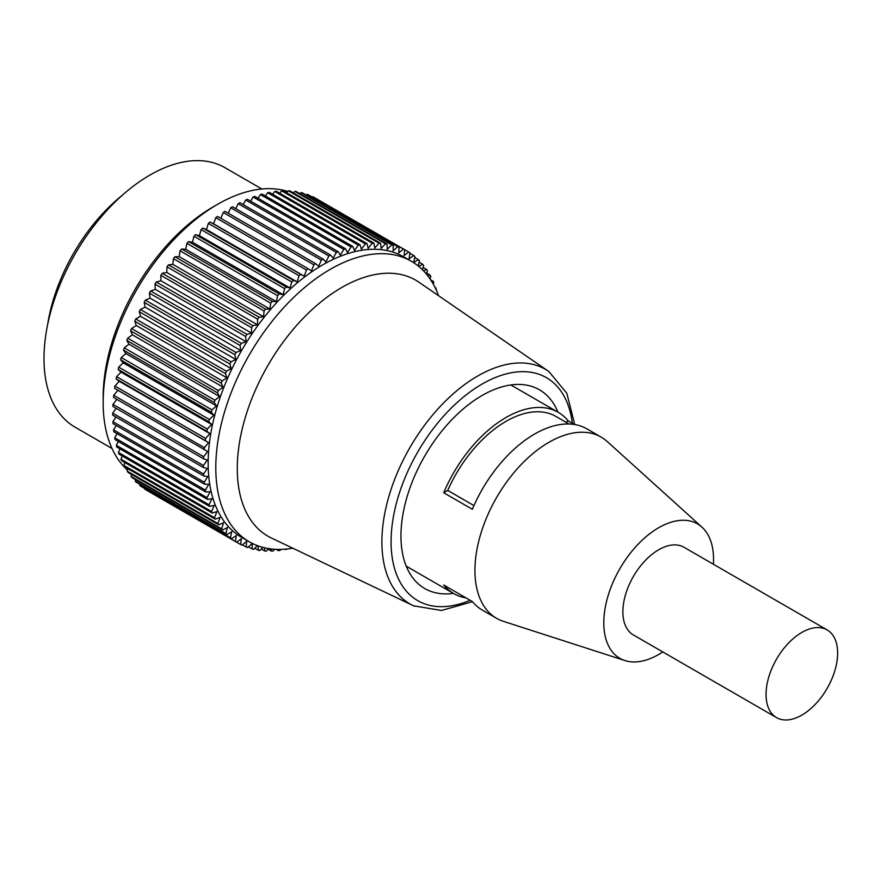 <?xml version="1.0" encoding="UTF-8"?>
<svg xmlns="http://www.w3.org/2000/svg" width="881" height="881" viewBox="0 0 881 881"><rect width="100%" height="100%" fill="white"/><g stroke="black" fill="none" stroke-linecap="round" stroke-linejoin="round"><path stroke-width="1.32" d="M473.945 505.584L447.713 490.431L443.705 492.754A104.608 60.393 -60 0 1 505.958 417.528A104.608 60.393 -60 0 1 558.268 412.341A104.608 60.393 -60 0 1 568.212 420.865L574.544 424.521M662.787 651.929A77.616 44.81 -60 0 1 624.937 660.574L503.436 621.358A104.608 60.393 -60 0 1 496.609 618.33A104.608 60.393 -60 0 1 474.936 570.447A104.608 60.393 -60 0 1 548.907 442.317A104.608 60.393 -60 0 1 601.216 437.141L586.9 428.871A104.608 60.393 120 0 0 534.591 434.058A104.608 60.393 120 0 0 472.337 509.284L443.705 492.754M568.994 423.992L555.9 416.438A99.883 57.672 120 0 0 505.958 421.382A99.883 57.672 120 0 0 447.713 490.431M565.899 422.208L568.212 420.865M466.005 597.891A104.608 60.393 -60 0 1 453.649 593.541A104.608 60.393 -60 0 1 443.705 585.017L472.337 601.547A104.608 60.393 120 0 0 482.281 610.07L496.609 618.33M601.216 437.141A104.608 60.393 -60 0 1 607.251 441.546L701.959 527.157A77.616 44.81 -60 0 1 713.555 559.424A77.616 44.81 -60 0 1 713.401 564.258M624.937 660.574A77.616 44.81 -60 0 1 603.793 622.79A77.616 44.81 -60 0 1 640.839 541.474A77.616 44.81 -60 0 1 701.959 527.157M827.149 629.926L683.986 547.266A50.613 29.227 120 0 0 658.669 549.777A50.613 29.227 120 0 0 625.609 594.389A50.613 29.227 120 0 0 633.362 634.948L776.535 717.608A50.613 29.227 -60 0 1 768.772 677.048A50.613 29.227 -60 0 1 801.842 632.437A50.613 29.227 -60 0 1 827.149 629.926A50.613 29.227 -60 0 1 834.913 670.496A50.613 29.227 -60 0 1 801.842 715.097A50.613 29.227 -60 0 1 776.535 717.608M204.172 449.806A168.734 97.417 -60 0 1 204.392 447.658L208.566 442.647L205.262 440.61A168.734 97.417 -60 0 1 205.592 438.419L209.898 433.639L206.815 431.25A168.734 97.417 -60 0 1 207.255 429.025L211.671 424.488L208.83 421.757A168.734 97.417 -60 0 1 209.37 419.499L118.693 367.146A168.734 97.417 120 0 0 118.153 369.403L121.005 372.134L116.578 376.672A168.734 97.417 120 0 0 116.138 378.896L119.221 381.286L114.915 386.065A168.734 97.417 120 0 0 114.585 388.268L117.889 390.294L113.715 395.305A168.734 97.417 120 0 0 113.495 397.452L207.685 451.468L203.654 456.688L112.977 404.346A168.734 97.417 120 0 0 112.878 406.438L203.544 458.792A168.734 97.417 -60 0 1 203.654 456.688M208.83 421.757L118.153 369.403M257.45 545.647L253.64 549.348A168.734 97.417 -60 0 1 252.208 548.984L252.241 543.478L247.671 547.564A168.734 97.417 -60 0 1 246.295 547.057L246.636 541.397L241.989 545.196A168.734 97.417 -60 0 1 240.7 544.546L241.328 538.754L236.637 542.233A168.734 97.417 -60 0 1 235.414 541.452L236.339 535.549L231.615 538.709A168.734 97.417 -60 0 1 230.481 537.784L231.703 531.794L226.957 534.613A168.734 97.417 -60 0 1 225.91 533.567L227.408 527.51L222.673 529.977A168.734 97.417 -60 0 1 221.715 528.809L223.499 522.708L218.785 524.823A168.734 97.417 -60 0 1 217.926 523.534L219.986 517.411L215.305 519.162A168.734 97.417 -60 0 1 214.557 517.753L216.869 511.641L212.255 513.017A168.734 97.417 -60 0 1 211.605 511.509L214.182 505.419L209.645 506.421A168.734 97.417 -60 0 1 209.094 504.802L211.914 498.767L207.476 499.395A168.734 97.417 -60 0 1 207.024 497.677L116.347 445.323L118.318 441.48M203.544 458.792L207.255 460.08L203.39 465.498A168.734 97.417 -60 0 0 203.401 467.536L207.277 468.439L203.599 474.022A168.734 97.417 -60 0 0 203.709 475.993L207.762 476.522L204.271 482.259A168.734 97.417 -60 0 0 204.502 484.154L208.698 484.297L205.416 490.144A168.734 97.417 -60 0 0 205.758 491.961L210.085 491.719L207.024 497.677M209.37 419.499L213.896 415.237L211.286 412.154A168.734 97.417 -60 0 1 211.936 409.885L216.539 405.91L214.193 402.507A168.734 97.417 -60 0 1 214.942 400.216L219.6 396.538L217.519 392.827A168.734 97.417 -60 0 1 218.367 390.547L223.08 387.177L221.263 383.169A168.734 97.417 -60 0 1 222.21 380.889L226.946 377.861L225.404 373.566A168.734 97.417 -60 0 1 226.439 371.308L231.185 368.61L229.93 364.051A168.734 97.417 -60 0 1 231.053 361.827L235.789 359.481L234.831 354.669A168.734 97.417 -60 0 1 236.031 352.477L240.733 350.495L240.073 345.462A168.734 97.417 -60 0 1 241.361 343.315L246.008 341.696L245.634 336.454A168.734 97.417 -60 0 1 246.999 334.362L251.581 333.117L251.514 327.677A168.734 97.417 -60 0 1 252.935 325.651L257.439 324.792L257.659 319.186A168.734 97.417 -60 0 1 259.157 317.226L263.551 316.742L264.069 310.993A168.734 97.417 -60 0 1 265.622 309.11L269.894 309.022L270.709 303.152A168.734 97.417 -60 0 1 272.306 301.346L276.447 301.643L277.559 295.675A168.734 97.417 -60 0 1 279.2 293.968L283.186 294.639L284.585 288.594A168.734 97.417 -60 0 1 286.259 286.986L290.08 288.043L291.754 281.942A168.734 97.417 -60 0 1 293.461 280.444L202.795 228.091L206.418 229.523L297.095 281.876L293.461 280.444M297.095 281.876L299.055 275.753A168.734 97.417 -60 0 1 300.784 274.365L304.22 276.16L306.445 270.038A168.734 97.417 -60 0 1 308.196 268.76L311.411 270.93L313.889 264.829A168.734 97.417 -60 0 1 315.662 263.672L318.658 266.194L321.378 260.137A168.734 97.417 -60 0 1 323.151 259.102L325.904 261.976L328.877 255.986A168.734 97.417 -60 0 1 330.639 255.083L333.15 258.287L336.344 252.395A168.734 97.417 -60 0 1 338.106 251.625L340.352 255.149L343.755 249.367A168.734 97.417 -60 0 1 345.495 248.739L347.488 252.572L351.09 246.933A168.734 97.417 -60 0 1 352.807 246.449L354.514 250.567L358.314 245.083A168.734 97.417 -60 0 1 359.999 244.742L361.43 249.136L365.395 243.839A168.734 97.417 -60 0 1 367.036 243.641L368.181 248.299L372.3 243.2A168.734 97.417 -60 0 1 373.907 243.134L374.755 248.035L379.017 243.167A168.734 97.417 -60 0 1 380.57 243.244L381.132 248.365L385.515 243.74A168.734 97.417 -60 0 1 387.012 243.971L387.266 249.29L391.759 244.918A168.734 97.417 -60 0 1 393.19 245.292L393.157 250.788L397.727 246.702A168.734 97.417 -60 0 1 399.093 247.209L398.763 252.869L403.41 249.081A168.734 97.417 -60 0 1 404.698 249.719L404.071 255.523L408.762 252.032A168.734 97.417 -60 0 1 409.984 252.814L409.048 258.728L413.784 255.567A168.734 97.417 -60 0 1 414.918 256.481L413.696 262.483L418.442 259.653A168.734 97.417 -60 0 1 419.488 260.699L418.178 265.963M418.706 266.392L422.726 264.289A168.734 97.417 -60 0 1 423.673 265.456L422.428 269.74M423.519 270.841L426.613 269.443A168.734 97.417 -60 0 1 427.472 270.731L426.36 274.024M427.891 275.929L430.082 275.103A168.734 97.417 -60 0 1 430.842 276.513L429.983 278.803M431.822 281.645L433.144 281.248A168.734 97.417 -60 0 1 433.793 282.768L433.243 284.067M435.269 287.955L435.754 287.845A168.734 97.417 -60 0 1 436.304 289.464L436.139 289.816M287.239 548.962L287.085 549.182A168.734 97.417 -60 0 1 285.4 549.535L285.279 549.149M280.786 549.392L280.004 550.427A168.734 97.417 -60 0 1 278.352 550.636L278.055 549.403M274.553 549.259L273.088 551.066A168.734 97.417 -60 0 1 271.491 551.132L271.106 548.94M268.584 548.588L266.381 551.099A168.734 97.417 -60 0 1 264.829 551.021L264.476 547.773M262.868 547.376L259.884 550.526A168.734 97.417 -60 0 1 258.386 550.306L258.177 545.912M438.529 295.664A161.983 93.518 120 0 0 411.328 261.261L403.685 256.856A161.983 93.518 120 0 0 236.504 359.789A161.983 93.518 120 0 0 241.713 537.41L249.345 541.826A161.983 93.518 120 0 0 292.734 548.18M252.208 548.984L248.486 546.837M254.796 548.224L258.386 550.306M261.327 549.006L264.829 551.021M268.077 549.16L271.491 551.132M276.127 549.348L278.352 550.636M284.805 549.193L285.4 549.535M435.005 287.415L435.754 287.845M430.666 279.817L433.144 281.248M426.668 273.132L430.082 275.103M423.1 267.417L426.613 269.443M419.114 262.208L422.726 264.289M414.709 257.505L418.442 259.653M409.896 253.321L413.784 255.567M318.063 199.701L408.762 252.032M403.41 249.081L312.733 196.727A168.734 97.417 120 0 1 314.021 197.366L404.698 249.719M397.727 246.702L307.051 194.349A168.734 97.417 120 0 1 308.427 194.855L399.093 247.209M307.051 194.349L306.236 195.086M391.759 244.918L301.082 192.576A168.734 97.417 120 0 1 302.513 192.939L393.19 245.292M301.082 192.576L299.925 193.688M385.515 243.74L294.838 191.386A168.734 97.417 120 0 1 296.335 191.618L387.012 243.971M294.838 191.386L293.395 192.917M379.017 243.167L288.34 190.814A168.734 97.417 120 0 1 289.893 190.902L380.57 243.244M288.34 190.814L286.644 192.763M373.907 243.134L283.23 190.792A168.734 97.417 120 0 0 281.634 190.847L279.718 193.214M372.3 243.2L281.634 190.847M367.036 243.641L276.37 191.287A168.734 97.417 120 0 0 274.718 191.485L272.614 194.294M365.395 243.839L274.718 191.485M359.999 244.742L269.322 192.388A168.734 97.417 120 0 0 267.637 192.741L265.39 195.978M358.314 245.083L267.637 192.741M352.807 246.449L262.131 194.095A168.734 97.417 120 0 0 260.413 194.58L258.067 198.258M351.09 246.933L260.413 194.58M345.495 248.739L254.829 196.397A168.734 97.417 120 0 0 253.089 197.025L250.656 201.143M343.755 249.367L253.089 197.025M338.106 251.625L247.429 199.282A168.734 97.417 120 0 0 245.667 200.042L336.344 252.395M243.2 204.601L245.667 200.042M330.639 255.083L239.962 202.74A168.734 97.417 120 0 0 238.2 203.632L235.723 208.632M328.877 255.986L238.2 203.632M323.151 259.102L232.474 206.76A168.734 97.417 120 0 0 230.712 207.784L228.256 213.213M321.378 260.137L230.712 207.784M315.662 263.672L224.985 211.319A168.734 97.417 120 0 0 223.223 212.475L220.845 218.334M313.889 264.829L223.223 212.475M308.196 268.76L217.519 216.418A168.734 97.417 120 0 0 215.768 217.684L213.543 223.818L210.107 222.012A168.734 97.417 120 0 0 208.379 223.4L206.418 229.523M306.445 270.038L215.768 217.684M304.22 276.16L213.543 223.818M300.784 274.365L210.107 222.012M299.055 275.753L208.379 223.4M202.795 228.091A168.734 97.417 120 0 0 201.077 229.6L199.403 235.69L195.582 234.632A168.734 97.417 120 0 0 193.908 236.24L192.51 242.286L188.523 241.614A168.734 97.417 120 0 0 186.882 243.321L185.77 249.29L181.629 249.004A168.734 97.417 120 0 0 180.032 250.799L179.217 256.668L174.945 256.756A168.734 97.417 120 0 0 173.392 258.651L172.874 264.388L168.48 264.873A168.734 97.417 120 0 0 166.983 266.833L166.762 272.438L162.258 273.297A168.734 97.417 120 0 0 160.838 275.324L160.904 280.764L156.322 282.008A168.734 97.417 120 0 0 154.968 284.1L155.331 289.342L150.684 290.961A168.734 97.417 120 0 0 149.396 293.109L150.067 298.141L145.365 300.135A168.734 97.417 120 0 0 144.154 302.315L145.112 307.128L140.387 309.473A168.734 97.417 120 0 0 139.264 311.698L140.508 316.268L135.762 318.955A168.734 97.417 120 0 0 134.727 321.213L136.269 325.507L131.533 328.547A168.734 97.417 120 0 0 130.586 330.815L132.403 334.835L127.69 338.194A168.734 97.417 120 0 0 126.842 340.473L128.934 344.196L124.265 347.863A168.734 97.417 120 0 0 123.516 350.153L125.862 353.556L121.259 357.532A168.734 97.417 120 0 0 120.609 359.811L123.219 362.884L118.693 367.146M291.754 281.942L201.077 229.6M290.08 288.043L199.403 235.69M286.259 286.986L195.582 234.632M284.585 288.594L193.908 236.24M283.186 294.639L192.51 242.286M279.2 293.968L188.523 241.614M277.559 295.675L186.882 243.321M276.447 301.643L185.77 249.29M272.306 301.346L181.629 249.004M270.709 303.152L180.032 250.799M269.894 309.022L179.217 256.668M265.622 309.11L174.945 256.756M264.069 310.993L173.392 258.651M263.551 316.742L172.874 264.388M259.157 317.226L168.48 264.873M257.659 319.186L166.983 266.833M257.439 324.792L166.762 272.438M252.935 325.651L162.258 273.297M251.514 327.677L160.838 275.324M251.581 333.117L160.904 280.764M246.999 334.362L156.322 282.008M245.634 336.454L154.968 284.1M246.008 341.696L155.331 289.342M241.361 343.315L150.684 290.961M240.073 345.462L149.396 293.109M240.733 350.495L150.067 298.141M236.031 352.477L145.365 300.135M234.831 354.669L144.154 302.315M235.789 359.481L145.112 307.128M231.053 361.827L140.387 309.473M229.93 364.051L139.264 311.698M231.185 368.61L140.508 316.268M226.439 371.308L135.762 318.955M225.404 373.566L134.727 321.213M226.946 377.861L136.269 325.507M222.21 380.889L131.533 328.547M221.263 383.169L130.586 330.815M223.08 387.177L132.403 334.835M218.367 390.547L127.69 338.194M217.519 392.827L126.842 340.473M219.6 396.538L128.934 344.196M214.942 400.216L124.265 347.863M214.193 402.507L123.516 350.153M216.539 405.91L125.862 353.556M211.936 409.885L121.259 357.532M211.286 412.154L120.609 359.811M213.896 415.237L123.219 362.884M116.81 399.368L112.977 404.346M116.149 408.332L112.713 413.145A168.734 97.417 120 0 0 112.724 415.182L203.401 467.536M115.962 417.054L112.922 421.68A168.734 97.417 120 0 0 113.043 423.651L203.709 475.993M116.27 425.512L113.594 429.906A168.734 97.417 120 0 0 113.825 431.8L204.502 484.154M117.052 433.661L114.739 437.802A168.734 97.417 120 0 0 115.081 439.608L205.758 491.961M116.347 445.323A168.734 97.417 120 0 0 116.799 447.041L207.476 499.395M120.058 448.925L118.417 452.449A168.734 97.417 120 0 0 118.968 454.067L209.645 506.421M122.272 455.984L120.928 459.155A168.734 97.417 120 0 0 121.578 460.675L212.255 513.017M124.937 462.613L123.88 465.41A168.734 97.417 120 0 0 124.639 466.809L215.305 519.162M128.053 468.791L127.249 471.181A168.734 97.417 120 0 0 128.108 472.469L218.785 524.823M131.621 474.496L131.049 476.456A168.734 97.417 120 0 0 131.996 477.634L222.673 529.977M135.608 479.716L135.233 481.213A168.734 97.417 120 0 0 136.28 482.259L226.957 534.613M140.013 484.418L139.804 485.442A168.734 97.417 120 0 0 140.938 486.356L231.615 538.709M144.825 488.592L144.737 489.098A168.734 97.417 120 0 0 145.96 489.88L236.637 542.233M246.295 547.057L242.44 544.832M240.7 544.546L236.659 542.211M235.414 541.452L144.737 489.098M230.481 537.784L139.804 485.442M225.91 533.567L135.233 481.213M221.715 528.809L131.049 476.456M217.926 523.534L127.249 471.181M214.557 517.753L123.88 465.41M211.605 511.509L120.928 459.155M209.094 504.802L118.417 452.449M205.416 490.144L114.739 437.802M204.271 482.259L113.594 429.906M203.599 474.022L112.922 421.68M203.39 465.498L112.713 413.145M204.392 447.658L113.715 395.305M208.566 442.647L117.889 390.294M205.262 440.61L114.585 388.268M205.592 438.419L114.915 386.065M209.898 433.639L119.221 381.286M206.815 431.25L116.138 378.896M207.255 429.025L116.578 376.672M211.671 424.488L121.005 372.134M287.79 191.452A161.983 93.518 120 0 0 217.706 204.26A161.983 93.518 120 0 0 131.522 299.177A161.983 93.518 120 0 0 103.165 402.65A161.983 93.518 120 0 0 127.591 470.179M217.706 204.26L212.927 207.013A155.232 89.62 120 0 0 130.333 297.976A155.232 89.62 120 0 0 103.165 397.133L103.165 402.65M261.844 188.997L224.853 167.632A149.836 86.503 120 0 0 70.216 262.846A149.836 86.503 120 0 0 75.028 427.153L112.019 448.506M122.448 195.119A133.637 77.154 120 0 0 69.291 261.073A133.637 77.154 120 0 0 47.618 324.726M557.959 412.165A114.739 66.24 120 0 0 539.458 389.798A114.739 66.24 120 0 0 421.041 462.712A114.739 66.24 120 0 0 424.73 588.53A114.739 66.24 120 0 0 453.352 593.365M574.742 424.554L566.835 393.311L548.896 371.54A135.454 78.2 120 0 0 548.411 371.209A135.454 78.2 120 0 0 540.758 366.97A135.454 78.2 120 0 0 405.601 455.389A135.454 78.2 120 0 0 413.101 605.577A135.454 78.2 120 0 0 413.63 605.82A135.454 78.2 120 0 0 414.599 606.249M548.411 371.209L418.971 282.228A147.81 85.336 120 0 0 410.623 277.603A147.81 85.336 120 0 0 263.144 374.084A147.81 85.336 120 0 0 271.326 537.972L413.101 605.577M411.328 261.261A161.983 93.518 120 0 0 244.147 364.205A161.983 93.518 120 0 0 249.345 541.826M470.113 600.269A128.725 74.312 -60 0 1 396.913 575.359A128.725 74.312 -60 0 1 413.607 459.486A128.725 74.312 -60 0 1 508.425 373.357A128.725 74.312 -60 0 1 572.32 423.232M406.229 566.153L453.649 593.541M510.837 384.964L558.268 412.341M472.458 601.701L441.458 610.478L413.63 605.82"/></g></svg>
